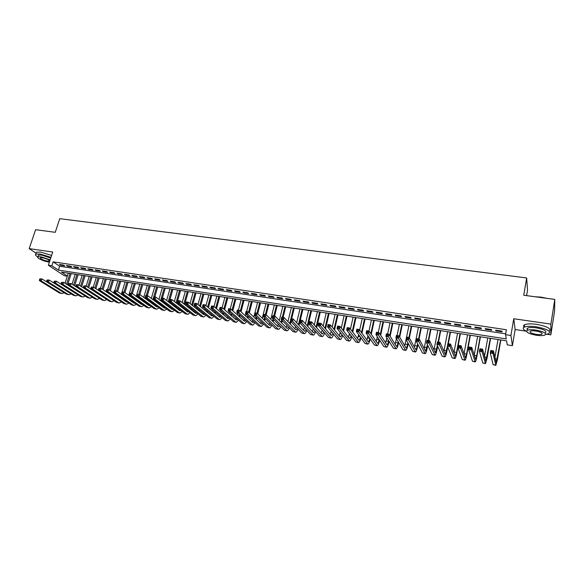 <?xml version="1.0" encoding="UTF-8"?>
<svg xmlns="http://www.w3.org/2000/svg" width="584" height="584" viewBox="0 0 584 584"><rect width="100%" height="100%" fill="white"/><g stroke="black" fill="none" stroke-linecap="round" stroke-linejoin="round"><path stroke-width="0.88" d="M67.313 276.203L64.313 275.736L48.377 265.224L51.874 265.757L58.422 270.1L506.262 338.902L505.554 334.668L510.905 335.486L512.402 345.67L507.262 344.867L506.584 340.83L61.422 272.086L67.364 276.035M526.615 295.628L527.527 290.182L526.659 277.947L59.758 218.672L55.246 232.315L35.602 229.68L29.2 248.623L36.084 253.215M526.659 277.947L523.746 295.241L554.8 299.409L554.581 311.031L550.829 334.851L550.894 324.12L513.759 318.74L510.905 335.486M513.759 318.74L515.139 329.529L526.366 331.201M546.828 334.252L550.829 334.851M515.139 329.529L512.402 345.67M554.8 299.409L550.894 324.12M63.656 265.092L59.466 264.464L60.546 265.194L64.736 265.822L63.656 265.092M70.693 266.158L66.466 265.516L67.54 266.246L71.759 266.888L70.693 266.158M77.781 267.224L73.526 266.581L74.584 267.311L78.833 267.954L77.781 267.224M84.921 268.297L80.629 267.654L81.672 268.385L85.957 269.027L84.921 268.297M92.111 269.377L87.79 268.728L88.826 269.465L93.133 270.115L92.111 269.377M99.353 270.472L95.002 269.815L96.024 270.545L100.368 271.202L99.353 270.472M106.653 271.575L102.266 270.91L103.273 271.64L107.653 272.305L106.653 271.575M114.004 272.677L109.588 272.013L110.58 272.743L114.99 273.414L114.004 272.677M121.406 273.794L116.961 273.122L117.939 273.859L122.385 274.524L121.406 273.794M128.874 274.918L124.385 274.246L125.356 274.976L129.831 275.648L128.874 274.918M136.386 276.049L131.875 275.371L132.823 276.101L137.335 276.787L136.386 276.049M143.963 277.188L139.408 276.509L140.35 277.239L144.898 277.926L143.963 277.188M151.592 278.342L147.007 277.648L147.935 278.386L152.512 279.072L151.592 278.342M159.286 279.502L154.665 278.802L155.578 279.539L160.191 280.232L159.286 279.502M167.031 280.663L162.374 279.962L163.272 280.7L167.922 281.4L167.031 280.663M174.835 281.846L170.148 281.138L171.032 281.868L175.711 282.576L174.835 281.846M182.704 283.028L177.981 282.313L178.85 283.05L183.566 283.758L182.704 283.028M190.632 284.218L185.873 283.503L186.727 284.24L191.479 284.956L190.632 284.218M198.626 285.423L193.822 284.7L194.662 285.437L199.451 286.16L198.626 285.423M206.67 286.635L201.838 285.912L202.655 286.642L207.488 287.372L206.67 286.635M214.788 287.861L209.911 287.124L210.714 287.861L215.584 288.591L214.788 287.861M222.964 289.095L218.051 288.35L218.839 289.087L223.745 289.825L222.964 289.095M231.206 290.336L226.256 289.584L227.03 290.321L231.972 291.066L231.206 290.336M239.513 291.584L234.52 290.832L235.279 291.562L240.258 292.314L239.513 291.584M247.886 292.847L242.856 292.088L243.594 292.818L248.616 293.577L247.886 292.847M256.325 294.117L251.251 293.351L251.974 294.088L257.033 294.847L256.325 294.117M264.829 295.394L259.719 294.628L260.42 295.358L265.523 296.132L264.829 295.394M273.4 296.687L268.253 295.913L268.939 296.643L274.078 297.424L273.4 296.687M282.043 297.993L276.853 297.212L277.517 297.942L282.7 298.723L282.043 297.993M290.759 299.307L285.525 298.519L286.175 299.249L291.394 300.037L290.759 299.307M299.541 300.629L294.263 299.833L294.898 300.563L300.161 301.359L299.541 300.629M308.396 301.964L303.074 301.161L303.687 301.892L308.994 302.694L308.396 301.964M317.324 303.308L311.958 302.497L312.549 303.227L317.908 304.038L317.324 303.308M326.325 304.658L320.915 303.848L321.492 304.578L326.887 305.388L326.325 304.658M335.406 306.031L329.945 305.206L330.5 305.936L335.939 306.761L335.406 306.031M344.553 307.41L339.056 306.578L339.581 307.308L345.071 308.133L344.553 307.41M353.78 308.797L348.232 307.965L348.743 308.688L354.276 309.527L353.78 308.797M363.08 310.199L357.488 309.359L357.977 310.082L363.555 310.929L363.08 310.199M372.461 311.615L366.825 310.761L367.292 311.491L372.913 312.338L372.461 311.615M381.921 313.039L376.235 312.177L376.68 312.907L382.352 313.761L381.921 313.039M391.462 314.477L385.732 313.608L386.148 314.338L391.871 315.199L391.462 314.477M401.084 315.922L395.302 315.053L395.704 315.776L401.471 316.645L401.084 315.922M410.786 317.382L404.96 316.506L405.332 317.229L411.151 318.112L410.786 317.382M420.575 318.857L414.691 317.973L415.041 318.696L420.911 319.579L420.575 318.857M430.444 320.346L424.51 319.455L424.838 320.178L430.758 321.069L430.444 320.346M440.402 321.842L434.416 320.944L434.722 321.667L440.686 322.565L440.402 321.842M450.446 323.361L444.409 322.448L444.687 323.171L450.702 324.076L450.446 323.361M460.572 324.887L454.483 323.967L454.739 324.689L460.812 325.602L460.572 324.887M470.792 326.419L464.652 325.5L464.879 326.215L471.003 327.142L470.792 326.419M481.099 327.974L474.901 327.04L475.106 327.763L481.282 328.697L481.099 327.974M491.502 329.544L485.246 328.602L485.421 329.318L491.655 330.259L491.502 329.544M505.554 334.668L506.401 329.741L53.151 261.851L59.678 266.246L505.7 333.836M501.992 331.121L495.685 330.172L495.831 330.887L502.116 331.836L501.992 331.121M48.377 265.224L52.728 252.025L29.2 248.623M53.151 261.851L51.874 265.757M59.678 266.246L58.422 270.1M495.947 330.216L495.831 330.887M485.538 328.646L485.421 329.318M475.223 327.091L475.106 327.763M465.003 325.551L464.879 326.215M454.863 324.025L454.739 324.689M444.811 322.507L444.687 323.171M434.846 321.01L434.722 321.667M424.969 319.521L424.838 320.178M415.173 318.046L415.041 318.696M405.464 316.586L405.332 317.229M395.835 315.134L395.704 315.776M386.287 313.696L386.148 314.338M376.819 312.265L376.68 312.907M367.431 310.856L367.292 311.491M358.116 309.454L357.977 310.082M348.889 308.06L348.743 308.688M339.727 306.68L339.581 307.308M330.646 305.315L330.5 305.936M321.638 303.957L321.492 304.578M312.703 302.607L312.549 303.227M303.833 301.271L303.687 301.892M295.044 299.95L294.898 300.563M286.321 298.636L286.175 299.249M277.67 297.336L277.517 297.942M269.093 296.037L268.939 296.643M260.573 294.759L260.42 295.358M252.127 293.482L251.974 294.088M243.747 292.226L243.594 292.818M235.432 290.971L235.279 291.562M227.183 289.73L227.03 290.321M219 288.496L218.839 289.087M210.875 287.27L210.714 287.861M202.816 286.058L202.655 286.642M194.822 284.853L194.662 285.437M186.887 283.656L186.727 284.24M179.011 282.474L178.85 283.05M171.2 281.291L171.032 281.868M163.44 280.123L163.272 280.7M155.745 278.969L155.578 279.539M148.102 277.816L147.935 278.386M140.518 276.67L140.35 277.239M132.999 275.538L132.823 276.101M125.523 274.414L125.356 274.976M118.114 273.297L117.939 273.859M110.756 272.188L110.58 272.743M103.448 271.086L103.273 271.64M96.192 269.998L96.024 270.545M88.994 268.91L88.826 269.465M81.848 267.837L81.672 268.385M74.752 266.764L74.584 267.311M67.715 265.705L67.54 266.246M60.721 264.654L60.546 265.194M492.254 352.225L492.436 351.203L491.341 351.028L491.159 352.05L492.254 352.225L493.027 353.488L490.29 353.05L490.743 350.488L493.473 350.926L493.027 353.488L495.874 365.328L497.407 359.671L500.831 339.939M500.59 339.903L496.247 362.803L493.473 350.926L492.436 351.203M498.021 339.508L494.918 357.269M491.159 352.05L490.29 353.05L493.115 364.664L495.831 365.321M490.743 350.488L491.341 351.028M535.185 296.774L541.112 297.139L547.091 298.373M545.566 298.168L536.587 296.964M545.675 334.406L548.829 333.668C551.238 331.208 547.055 328.923 536.265 326.814C530.608 326.054 526.586 326.179 524.198 327.179C522.322 328.266 523.089 329.624 526.505 331.267M549.208 331.23C551.625 328.748 547.449 326.449 536.667 324.354C531.009 323.602 526.987 323.733 524.607 324.748C523.388 325.383 523.249 326.193 524.198 327.171L524.607 324.748M527.33 329.836L527.615 328.106C529.338 327.383 532.243 327.296 536.316 327.843C544.069 329.361 547.077 331.004 545.346 332.778M536.207 335.245C540.288 335.807 543.215 335.734 544.989 335.019C546.719 333.26 543.704 331.624 535.951 330.106C531.871 329.551 528.965 329.632 527.242 330.347C525.542 332.106 528.535 333.741 536.207 335.245M535.995 331.033C533.367 330.675 531.491 330.726 530.374 331.186C529.279 332.325 531.206 333.376 536.163 334.347C538.791 334.712 540.674 334.661 541.813 334.201C542.923 333.07 540.981 332.011 535.995 331.033M526.885 328.858L527.447 329.106M44.654 230.884L52.18 231.906M50.771 231.717L45.085 230.95M50.983 257.325L39.975 254.003L35.799 254.084C34.901 254.639 35.573 255.588 37.814 256.916M51.611 255.42L40.61 252.098L36.434 252.186L36.128 253.106M38.296 255.763L38.515 255.098L41.53 255.047L50.735 258.084M50.158 259.829L40.946 256.799L37.931 256.851C35.843 257.668 43.581 261.333 48.793 262.034L49.406 262.114M42.355 257.741L40.413 257.77C40.391 258.924 42.72 260.041 47.413 261.114L49.377 261.084C49.421 259.938 47.078 258.829 42.355 257.741M481.355 350.48L481.537 349.466L480.449 349.29L480.267 350.305L481.355 350.48L482.129 351.736L479.42 351.298L479.873 348.757L482.581 349.188L482.129 351.736L485.508 363.613L487.122 357.992L490.596 338.362M490.326 338.318L485.881 361.102L482.581 349.188L481.537 349.466M487.771 337.924L484.508 356.298M480.267 350.305L479.42 351.298L482.749 362.949L485.465 363.606M479.873 348.757L480.449 349.29M470.551 348.75L470.733 347.736L469.66 347.568L469.47 348.582L470.551 348.75L471.332 349.998L468.645 349.568L469.113 347.042L471.792 347.465L471.332 349.998L475.23 361.912C475.704 361.642 476.274 359.788 476.924 356.335L480.442 336.793M480.15 336.749L476.726 355.7L475.602 359.416L471.792 347.465L470.733 347.736M477.617 336.355L474.201 355.189M469.47 348.582L468.645 349.568L472.471 361.248L475.179 361.905M469.113 347.042L469.66 347.568M459.842 347.035L460.031 346.027L458.966 345.859L458.776 346.867L459.842 347.035L460.63 348.283L457.973 347.852L458.44 345.341L461.097 345.764L460.63 348.283L465.039 360.226C465.558 359.97 466.149 358.123 466.806 354.685L470.383 335.238M470.054 335.187L466.587 354.05L465.411 357.736L461.097 345.764L460.031 346.027M467.55 334.8L464.003 353.992M458.776 346.867L457.973 347.852L462.287 359.562L464.988 360.219M458.44 345.341L458.966 345.859M449.235 345.334L449.424 344.334L448.373 344.166L448.176 345.166L449.235 345.334L450.03 346.575L447.395 346.151L447.87 343.647L450.505 344.071L450.03 346.575L454.943 358.554C455.498 358.306 456.111 356.466 456.783 353.05L460.404 333.698M460.053 333.647L456.535 352.415L455.308 356.079L450.505 344.071L449.424 344.334M457.564 333.26L453.899 352.714M448.176 345.166L447.395 346.151L452.184 357.897L454.885 358.547M447.87 343.647L448.373 344.166M438.723 343.655L438.92 342.655L437.869 342.487L437.679 343.487L438.723 343.655L439.518 344.888L436.912 344.472L437.394 341.983L440 342.399L439.518 344.888L444.928 356.897C445.519 356.656 446.161 354.831 446.84 351.429L447.702 346.911M448.308 343.721L450.505 332.172M450.133 332.113L447.928 343.662M447.439 346.261L445.3 354.43L440 342.399L438.92 342.655M447.665 331.734L443.884 351.393M437.679 343.487L436.912 344.472L442.176 356.24L444.862 356.882M437.394 341.983L437.869 342.487M428.306 341.983L428.503 340.99L427.466 340.822L427.269 341.822L428.306 341.983L429.109 343.217L426.524 342.801L427.014 340.326L429.598 340.735L429.109 343.217L435 355.254C435.627 355.021 436.292 353.211 436.985 349.823L437.686 346.202M438.474 342.151L440.701 330.654M440.299 330.595L438.066 342.085M437.394 345.553L435.372 352.802L429.598 340.735L428.503 340.99M437.847 330.216L433.963 350.028M427.269 341.822L426.524 342.801L432.248 354.597L434.934 355.24M427.014 340.326L427.466 340.822M417.983 340.333L418.18 339.341L417.151 339.18L416.954 340.165L417.983 340.333L418.794 341.56L416.224 341.151L416.721 338.683L419.283 339.092L418.794 341.56L425.159 353.627C425.824 353.4 426.51 351.604 427.211 348.232L427.773 345.378M428.714 340.596L430.97 329.157M430.539 329.091L428.284 340.53M427.459 344.735L425.524 351.181L419.283 339.092L418.18 339.341M428.116 328.712L424.123 348.641M416.954 340.165L416.224 341.151L422.407 352.97L425.086 353.612M416.721 338.683L417.151 339.18M407.749 338.691L407.953 337.713L406.931 337.545L406.734 338.53L407.749 338.691L408.566 339.917L406.019 339.508L406.522 337.056L409.063 337.457L408.566 339.917L415.399 352.013C416.1 351.794 416.808 350.006 417.524 346.655L417.961 344.465M419.042 339.056L421.327 327.668M420.874 327.595L418.589 338.983M417.618 343.815L417.18 346.013C416.706 348.247 416.231 349.436 415.764 349.575L409.063 337.457L407.953 337.713M418.465 327.222L414.37 347.232M406.734 338.53L406.019 339.508L412.647 351.356L415.319 351.999M406.522 337.056L406.931 337.545M397.609 337.07L397.814 336.092L396.806 335.931L396.602 336.91L397.609 337.07L398.427 338.289L395.908 337.888L396.419 335.442L398.938 335.844L398.427 338.289L405.719 350.407C406.457 350.196 407.187 348.422 407.909 345.086L408.238 343.472M409.355 337.997L411.756 326.186M411.282 326.113L408.975 337.442M407.873 342.823L407.544 344.443C407.063 346.662 406.581 347.845 406.084 347.984L398.938 335.844L397.814 336.092M408.895 325.748L406.581 337.063M406.062 339.589L404.705 345.816M396.602 336.91L395.908 337.888L402.975 349.758L405.639 350.393M396.419 335.442L396.806 335.931M387.557 335.457L387.761 334.486L386.761 334.325L386.557 335.296L387.557 335.457L388.382 336.676L385.885 336.274L386.396 333.844L388.893 334.245L388.382 336.676L396.127 348.823C396.894 348.619 397.646 346.852 398.383 343.538L398.609 342.428M399.697 337.165L402.274 324.719M401.77 324.646L399.317 336.501M398.222 341.779L397.996 342.888C397.507 345.1 397.003 346.276 396.492 346.407L388.893 334.245L387.761 334.486M399.405 324.281L397.062 335.544M396.405 338.72L395.12 344.392M386.557 335.296L385.885 336.274L393.375 348.173L396.04 348.809M386.396 333.844L386.761 334.325M377.592 333.865L377.804 332.895L376.811 332.734L376.607 333.705L377.592 333.865L378.425 335.077L375.95 334.676L376.468 332.26L378.943 332.654L378.425 335.077L386.608 347.246C387.418 347.049 388.192 345.297 388.929 341.998L389.068 341.333M390.134 336.267L392.864 323.266M392.339 323.186L389.732 335.603M388.659 340.684L388.521 341.348C388.024 343.545 387.513 344.713 386.973 344.845L378.943 332.654L377.804 332.895M389.995 322.828L387.63 334.041M386.834 337.786L385.615 342.961M376.607 333.705L375.95 334.676L383.863 346.597L386.52 347.232M376.468 332.26L376.811 332.734M367.723 332.281L367.927 331.318L366.949 331.157L366.737 332.121L367.723 332.281L368.555 333.493L366.095 333.099L366.621 330.69L369.073 331.084L368.555 333.493L377.169 345.684C378.016 345.494 378.812 343.757 379.556 340.465L379.615 340.202M380.659 335.311L383.535 321.828M382.98 321.74L380.228 334.647M379.184 339.552L379.125 339.815C378.629 342.012 378.096 343.166 377.541 343.297L369.073 331.084L367.927 331.318M380.659 321.382L378.264 332.544M377.359 336.8L376.191 341.531M366.737 332.121L366.095 333.099L374.432 345.034L377.081 345.67M366.621 330.69L366.949 331.157M371.271 334.303L374.278 320.397M373.709 320.309L370.818 333.639M371.402 319.952L368.986 331.07M367.964 335.771L366.847 340.1M369.796 338.392C369.285 340.523 368.752 341.64 368.183 341.757L359.299 329.522L358.766 331.916L367.818 344.137C368.679 343.961 369.489 342.261 370.249 339.041M357.934 330.712L358.766 331.916L356.335 331.529L356.868 329.135L359.299 329.522L357.167 329.595L356.955 330.559L357.934 330.712L358.145 329.756M356.955 330.559L356.335 331.529L365.073 343.487L367.723 344.122M356.868 329.135L357.167 329.595M361.963 333.26L365.095 318.981M364.504 318.893L361.496 332.603M362.219 318.536L359.678 330.055M358.656 334.698L357.583 338.669M360.481 337.202C359.978 339.136 359.452 340.143 358.897 340.231L349.604 327.974L349.071 330.361L358.532 342.604C359.386 342.458 360.197 340.873 360.956 337.851M348.225 329.157L349.071 330.361L346.655 329.975L347.195 327.587L349.604 327.974L347.473 328.047L347.261 329.004L348.225 329.157L348.444 328.201M347.261 329.004L346.655 329.975L355.795 341.954L358.437 342.589M347.195 327.587L347.473 328.047M352.743 332.187L355.992 317.579M355.379 317.484L352.254 331.522M353.108 317.134L350.437 329.091M349.429 333.603L348.392 337.245M351.239 335.983L349.393 338.537L339.99 326.441L339.45 328.814L349.334 341.078C350.181 340.961 350.984 339.479 351.743 336.639M338.603 327.617L339.45 328.814L337.063 328.427L337.603 326.062L339.99 326.441L337.866 326.514L337.647 327.463L338.603 327.617L338.822 326.668M337.647 327.463L337.063 328.427L346.597 340.435L349.232 341.063M337.603 326.062L337.866 326.514M343.604 331.084L346.962 316.185M346.327 316.083L343.085 330.427M344.071 315.732L341.275 328.091M340.282 332.486L339.275 335.822M342.078 334.749L340.253 337.034L330.464 324.923L329.916 327.281L340.202 339.567C341.041 339.472 341.844 338.092 342.604 335.413M329.069 326.091L329.916 327.281L327.551 326.901L328.091 324.543L330.464 324.923L328.339 324.996L328.12 325.938L329.069 326.091L329.288 325.142M328.12 325.938L327.551 326.901L337.472 338.924L340.1 339.552M328.091 324.543L328.339 324.996M334.537 329.96L338.005 314.798M337.348 314.696L334.004 329.303M335.114 314.353L332.194 327.062M331.216 331.34L330.237 334.406M332.997 333.5L331.194 335.544L321.017 323.412L320.47 325.762L331.15 338.07C331.982 337.997 332.785 336.698 333.544 334.172M319.616 324.573L320.47 325.762L318.119 325.39L318.667 323.04L321.017 323.412L318.893 323.485L318.674 324.427L319.616 324.573L319.835 323.638M318.674 324.427L318.119 325.39L328.42 337.428L331.04 338.056M318.667 323.04L318.893 323.485M325.551 328.821L329.12 313.425M328.442 313.323L324.996 328.164M326.222 312.98L323.193 326.011M322.222 330.186L321.266 332.997M323.981 332.238L322.2 334.07L311.652 321.923L311.097 324.259L322.171 336.588C323.003 336.53 323.799 335.304 324.558 332.916M310.243 323.076L311.097 324.259L308.768 323.886L309.323 321.55L311.652 321.923L309.527 321.988L309.308 322.923L310.243 323.076L310.462 322.134M309.308 322.923L308.768 323.886L319.441 335.946L322.054 336.567M309.323 321.55L309.527 321.988M316.645 327.668L320.302 312.068M319.601 311.958L316.068 327.011M317.404 311.615L314.265 324.93M313.309 329.011L312.374 331.595M315.039 330.975L313.623 332.792L313.279 332.603L302.366 320.441L301.804 322.769L313.265 335.114C314.09 335.07 314.886 333.917 315.645 331.654M300.942 321.587L301.804 322.769L299.497 322.397L300.059 320.068L302.366 320.441L300.242 320.507L300.023 321.441L300.942 321.587L301.169 320.652M300.023 321.441L299.497 322.397L310.535 334.471L313.148 335.092M300.059 320.068L300.242 320.507M307.804 326.507L311.557 310.717M310.841 310.6L307.213 325.843M308.659 310.265L305.417 323.843M306.169 329.697L304.79 331.34L304.432 331.15L293.161 318.966L292.591 321.288L304.425 333.654C305.249 333.617 306.038 332.53 306.804 330.391M304.468 327.836L303.549 330.194M291.73 320.112L292.591 321.288L290.306 320.923L290.868 318.601L293.161 318.966L291.036 319.032L290.81 319.966L291.73 320.112L291.956 319.185M290.81 319.966L290.306 320.923L301.702 333.011L304.308 333.632M290.868 318.601L291.036 319.032M299.044 325.332L299.702 322.616M300.3 320.112L302.884 309.374M302.147 309.257L298.431 324.668M299.979 308.929L296.643 322.733M297.373 328.42L296.022 329.894L295.657 329.704L284.028 317.513L283.459 319.82L295.665 332.201C296.482 332.179 297.271 331.15 298.03 329.12M295.694 326.638L294.803 328.807M282.59 318.645L283.459 319.82L281.189 319.455L281.758 317.148L284.028 317.513L281.911 317.579L281.678 318.499L282.59 318.645L282.817 317.725M281.678 318.499L281.189 319.455L292.942 331.559L295.541 332.179M281.758 317.148L281.911 317.579M290.358 324.149L290.971 321.623M291.671 318.733L294.278 308.045M293.518 307.929L290.912 318.608M290.343 320.959L289.722 323.485M291.372 307.6L287.941 321.616M288.642 327.135L287.328 328.471L286.956 328.281L274.976 316.068L274.4 318.368L286.97 330.763C287.788 330.748 288.569 329.777 289.336 327.843M286.992 325.434L286.116 327.427M273.531 317.192L274.4 318.368L272.151 318.003L272.721 315.71L274.976 316.068L272.852 316.134L272.626 317.054L273.531 317.192L273.757 316.272M272.626 317.054L272.151 318.003L284.247 330.128L286.846 330.741M272.721 315.71L272.852 316.134M281.736 322.959L282.313 320.616M283.116 317.368L285.737 306.724M284.963 306.607L282.335 317.243M281.671 319.952L281.087 322.295M282.831 306.279L279.313 320.492M279.984 325.85L278.32 326.858L265.997 314.637L265.421 316.922L278.349 329.332C279.159 329.332 279.94 328.412 280.7 326.573M278.364 324.229L277.51 326.054M264.545 315.754L265.421 316.922L263.187 316.564L263.764 314.28L265.997 314.637L263.88 314.696L263.647 315.615L264.545 315.754L264.771 314.842M263.647 315.615L263.187 316.564L275.626 328.697L278.218 329.318M263.764 314.28L263.88 314.696M273.188 321.769L273.735 319.587M274.626 316.01L277.269 305.417M276.466 305.293L273.823 315.886M273.064 318.922L272.524 321.105M274.356 304.972L270.757 319.353M271.392 324.565L269.75 325.449L257.091 313.214L256.507 315.491L269.209 327.639L269.786 327.923L272.137 325.295M269.793 323.01L268.961 324.689M255.631 314.331L256.507 315.491L254.296 315.134L254.879 312.863L257.091 313.214L254.974 313.272L254.741 314.185L255.631 314.331L255.865 313.418M254.741 314.185L254.296 315.134L267.078 327.281L269.655 327.901M254.879 312.863L254.974 313.272M264.713 320.579L265.224 318.55M266.165 314.805L268.859 304.118M268.041 303.994L265.384 314.535M264.537 317.878L264.026 319.915M265.946 303.673L262.267 318.214M262.866 323.281L261.252 324.054L248.266 311.805L247.674 314.068L260.705 326.23L261.303 326.514L263.647 324.025M261.296 321.791L260.486 323.332M246.791 312.914L247.674 314.068L245.477 313.717L246.068 311.454L248.266 311.805L246.149 311.863L245.915 312.768L246.791 312.914L247.032 312.009M245.915 312.768L245.477 313.717L258.588 325.879L261.165 326.493M246.068 311.454L246.149 311.863M256.296 319.382L256.777 317.499M257.719 313.82L260.522 302.833M259.683 302.702L257.004 313.199M256.077 316.827L255.595 318.718M257.602 302.381L254.923 312.871M254.332 315.17L253.843 317.068M254.405 321.996L252.821 322.667L239.506 310.411L238.914 312.666L252.266 324.835L252.879 325.12L255.215 322.755M252.865 320.572L252.076 321.981M238.031 311.506L238.914 312.666L236.739 312.316L237.33 310.06L239.506 310.411L237.396 310.469L237.155 311.367L238.031 311.506L238.265 310.608M237.155 311.367L236.739 312.316L250.171 324.492L252.741 325.098M237.33 310.06L237.396 310.469M247.952 318.185L248.404 316.433M249.339 312.82L252.244 301.556M251.39 301.424L248.623 312.148M247.689 315.769L247.229 317.521M249.332 301.103L246.623 311.542M245.952 314.156L245.492 315.922M246.01 320.718L244.455 321.295L230.819 309.024L230.227 311.265L243.9 323.456L244.528 323.74L246.857 321.485M244.499 319.346L243.732 320.645M229.337 310.119L230.227 311.265L228.067 310.922L228.658 308.68L230.819 309.024L228.709 309.082L228.475 309.98L229.337 310.119L229.578 309.221M228.475 309.98L228.067 310.922L241.82 323.105L244.382 323.719M228.658 308.68L228.709 309.082M239.674 316.995L240.104 315.36M241.024 311.812L244.032 300.286M243.163 300.154L240.294 311.133M239.367 314.696L238.936 316.331M241.112 299.833L238.389 310.235M237.637 313.126L237.206 314.769M237.681 319.441L236.155 319.93L222.205 307.651L221.606 309.885L235.593 322.076L236.235 322.368L238.564 320.222M236.199 318.127L235.454 319.309M220.716 308.739L221.606 309.885L219.467 309.542L220.066 307.308L222.205 307.651L220.095 307.702L219.861 308.6L220.716 308.739L220.956 307.841M219.861 308.6L219.467 309.542L233.527 321.74L236.089 322.346M220.066 307.308L220.095 307.702M231.461 315.798L231.863 314.287M232.782 310.79L235.885 299.03M234.994 298.891L232.031 310.119M231.111 313.615L230.709 315.134M232.965 298.577L230.227 308.929M229.388 312.09L228.986 313.615M229.417 318.171L227.921 318.579L213.664 306.286L213.065 308.513L227.358 320.718L228.008 321.01L230.33 318.959M227.957 316.9L227.234 317.988M212.167 307.366L213.065 308.513L210.933 308.169L211.539 305.95L213.664 306.286L211.554 306.337L211.313 307.228L212.167 307.366L212.408 306.476M211.313 307.228L210.933 308.169L225.307 320.375L227.862 320.981M211.539 305.95L211.554 306.337M223.314 314.608L223.687 313.199M224.606 309.761L227.797 297.782M226.891 297.643L223.84 309.089M222.92 312.535L222.541 313.944M224.876 297.329L222.117 307.637M221.205 311.046L220.825 312.462M221.212 316.9L219.752 317.236L205.188 304.936L204.582 307.147L219.183 319.368L219.847 319.66L222.161 317.703M219.781 315.681L219.088 316.674M203.685 306.009L204.582 307.147L202.473 306.812L203.079 304.6L205.188 304.936L203.086 304.987L202.838 305.87L203.685 306.009L203.925 305.125M202.838 305.87L202.473 306.812L217.146 319.032L219.694 319.63M203.079 304.6L203.086 304.987M215.233 313.418L215.584 312.111M216.496 308.724L219.774 296.541M218.854 296.402L215.708 308.053M214.795 311.447L214.445 312.754M216.846 296.088L214.014 306.585M213.094 310.002L212.737 311.308M213.072 315.637L211.642 315.907L196.786 303.592L196.173 305.797L211.072 318.024L211.751 318.317L214.058 316.455M211.671 314.462L210.999 315.367M195.275 304.658L196.173 305.797L194.085 305.461L194.691 303.257L196.786 303.592L194.676 303.643L194.436 304.527L195.275 304.658L195.516 303.775M194.436 304.527L194.085 305.461L209.05 317.689L211.598 318.295M194.691 303.257L194.676 303.643M207.211 312.228L207.539 311.024M208.444 307.688L211.809 295.314M210.868 295.168L207.648 307.009M206.736 310.359L206.407 311.564M208.882 294.862L205.955 305.585M205.042 308.943L204.707 310.162M204.999 314.374L203.597 314.586L188.442 302.264L187.829 304.454L203.02 316.696L203.714 316.988L206.013 315.207M203.619 313.25L202.969 314.075M186.931 303.322L187.829 304.454L185.756 304.125L186.369 301.935L188.442 302.264L186.34 302.315L186.099 303.191L186.931 303.322L187.172 302.446M186.099 303.191L185.756 304.125L201.02 316.36L203.561 316.959M186.369 301.935L186.34 302.315M199.246 311.046L199.553 309.929M200.458 306.637L203.904 294.088M202.947 293.942L199.648 305.965M198.735 309.264L198.429 310.381M200.984 293.642L197.969 304.571M197.049 307.885L196.742 309.009M196.976 313.119L195.618 313.272L180.171 300.942L179.558 303.125L195.034 315.375L195.742 315.667L198.034 313.966M195.625 312.038L195.005 312.783M178.653 302.001L179.558 303.125L177.5 302.797L178.113 300.614L180.171 300.942L178.076 300.994L177.828 301.87L178.653 302.001L178.901 301.125M177.828 301.87L177.5 302.797L193.048 315.046L195.582 315.645M178.113 300.614L178.076 300.994M191.348 309.863L191.632 308.841M192.537 305.593L196.063 292.876M195.093 292.73L191.705 304.914M190.8 308.169L190.515 309.199M193.136 292.431L190.034 303.556M189.128 306.826L188.836 307.863M189.019 311.871L187.69 311.973L171.966 299.636L171.346 301.811L187.114 314.061L187.829 314.36L190.114 312.732M187.698 310.827L187.106 311.506M170.44 300.68L171.346 301.811L169.309 301.483L169.929 299.307L171.966 299.636L169.871 299.68L169.623 300.556L170.44 300.68L170.689 299.811M169.623 300.556L169.309 301.483L185.135 313.732L187.661 314.331M169.929 299.307L169.871 299.68M183.515 308.688L183.778 307.746M184.675 304.541L188.274 291.679M187.289 291.526L183.829 303.863M182.931 307.075L182.661 308.023M185.347 291.226L182.172 302.541M181.266 305.761L180.996 306.717M181.12 310.622L179.828 310.681L163.827 298.336L163.206 300.504L179.244 312.761L179.974 313.06L182.252 311.506M179.821 309.622L179.259 310.235M162.294 299.38L163.206 300.504L161.177 300.176L161.804 298.015L163.827 298.336L161.732 298.38L161.483 299.249L162.294 299.38L162.542 298.512M161.483 299.249L161.177 300.176L177.288 312.44L179.806 313.031M161.804 298.015L161.732 298.38M175.733 307.52L175.981 306.651M176.872 303.483L180.551 290.482M179.551 290.328L176.018 302.811M175.12 305.979L174.864 306.848M177.624 290.029L174.361 301.512M173.463 304.695L173.214 305.571M173.28 309.389L172.032 309.396L155.753 297.044L155.125 299.205L171.44 311.469L172.178 311.768L174.455 310.279M172.01 308.425L171.477 308.972M154.213 298.081L155.125 299.205L153.118 298.884L153.745 296.73L155.753 297.044L153.658 297.095L153.41 297.957L154.213 298.081L154.461 297.219M153.41 297.957L153.118 298.884L169.499 311.148L172.01 311.747M153.745 296.73L153.658 297.095M168.01 306.352L168.243 305.556M169.134 302.432L169.389 301.541M170.024 299.322L172.886 289.299M171.864 289.146L168.258 301.753M167.367 304.885L167.133 305.68M169.951 288.846L166.615 300.49M165.717 303.629L165.491 304.432M165.498 308.155L164.287 308.126L147.737 295.767L147.11 297.913L163.695 310.192L164.447 310.491L166.71 309.067M164.257 307.228L163.746 307.724M146.197 296.803L147.11 297.913L145.117 297.592L145.744 295.453L147.737 295.767L145.65 295.811L145.394 296.672L146.197 296.803L146.445 295.942M145.394 296.672L145.117 297.592L161.768 309.87L164.272 310.462M160.352 305.184L160.563 304.461M161.454 301.373L161.688 300.563M162.396 298.11L165.272 288.124M164.235 287.963L160.563 300.702M159.673 303.789L159.454 304.512M162.337 287.671L158.936 299.461M158.038 302.563L157.826 303.3M157.775 306.928L156.6 306.863L139.788 294.504L139.16 296.636L156.008 308.921L156.767 309.221L159.03 307.856M156.563 306.031L156.081 306.483M137.7 294.54L139.788 294.504L137.7 294.54L137.444 295.402L138.24 295.526L138.496 294.672M138.24 295.526L139.16 296.636L137.182 296.322L154.096 308.6L156.592 309.192M137.182 296.322L137.444 295.402M152.745 304.023L152.942 303.366M153.833 300.315L154.045 299.577M154.826 296.898L157.716 286.956M156.665 286.795L153.774 296.73M153.147 298.899L152.928 299.643M152.037 302.702L151.833 303.351M154.782 286.503L151.307 298.431M150.409 301.497L150.212 302.169M150.103 305.702L148.971 305.607L131.904 293.241L131.269 295.373L148.373 307.659L149.146 307.958L151.402 306.651M148.92 304.848L148.475 305.242M129.816 293.285L131.904 293.241L129.816 293.285L129.56 294.139L130.349 294.263L130.604 293.409M130.349 294.263L131.269 295.373L129.305 295.059L146.475 307.345L148.971 307.929M129.305 295.059L129.56 294.139M145.372 302.308L145.197 302.87M146.27 299.263L146.467 298.592M147.314 295.701L150.212 285.802M149.154 285.634L146.248 295.533M145.547 297.913L145.35 298.592M144.46 301.607L144.27 302.198M147.285 285.35L143.737 297.402M142.846 300.432L142.664 301.037M142.489 304.49L141.401 304.366L124.078 291.993L123.443 294.11L140.802 306.403L141.583 306.709L143.832 305.454M141.335 303.665L140.919 304.016M121.99 292.036L124.078 291.993L121.99 292.036L121.735 292.883L122.516 293.007L122.771 292.161M122.516 293.007L123.443 294.11L121.494 293.803L138.919 306.089L141.408 306.68M121.494 293.803L121.735 292.883M138.758 298.212L138.941 297.599M139.846 294.54L142.773 284.649M141.693 284.481L138.773 294.336M138.007 296.92L137.831 297.533M139.839 284.196L136.225 296.373M135.335 299.366L135.174 299.913M136.941 300.519L136.758 301.045M134.926 303.279L133.889 303.132L116.311 290.759L115.676 292.869L133.283 305.162L134.079 305.469L136.32 304.264M133.809 302.49L133.422 302.797M114.23 290.796L116.311 290.759L114.23 290.796L113.975 291.642L114.749 291.766L115.004 290.92M114.749 291.766L115.676 292.869L113.741 292.555L131.415 304.855L133.904 305.439M137.7 301.724L137.875 301.191M113.741 292.555L113.975 291.642M131.305 297.154L131.473 296.606M132.371 293.584L135.379 283.51M134.291 283.342L131.356 293.153M130.531 295.927L130.363 296.482M132.451 283.058L128.772 295.343M127.881 298.307L127.735 298.796M129.48 299.431L129.305 299.899M127.422 302.074L126.429 301.906L108.609 289.525L107.967 291.628L125.823 303.928L126.633 304.235L128.867 303.074M106.529 289.562L108.609 289.525L106.529 289.562L106.273 290.409L107.04 290.525L107.295 289.686M107.04 290.525L107.967 291.628L106.047 291.321L123.969 303.622L126.451 304.206M130.261 300.577L130.429 300.103M106.047 291.321L106.273 290.409M123.91 296.103L124.063 295.613M124.961 292.62L128.042 282.379M126.94 282.203L123.998 291.978M123.107 294.935L122.954 295.431M125.115 281.926L122.165 291.686M121.516 293.818L121.37 294.314M120.487 297.249L120.355 297.679M122.071 298.351L121.91 298.76M119.968 300.877L100.966 288.306L100.317 290.401L118.421 302.702L119.238 303.008L121.457 301.899M98.886 288.343L100.966 288.306L98.886 288.343L98.623 289.182L99.389 289.306L99.645 288.467M99.389 289.306L100.317 290.401L98.419 290.095L116.574 302.395L119.056 302.979M122.881 299.439L123.027 299.015M98.419 290.095L98.623 289.182M116.574 295.059L116.705 294.621M117.603 291.664L120.764 281.254M119.647 281.079L116.632 290.978M115.734 293.942L115.603 294.38M117.829 280.802L114.865 290.525M114.157 292.847L114.026 293.285M113.143 296.19L113.026 296.57M114.712 297.263L114.559 297.628M112.566 299.68L93.382 287.094L92.732 289.182L111.07 301.49L111.894 301.797L114.114 300.731M91.301 287.131L93.382 287.094L91.301 287.131L91.038 287.963L91.797 288.087L92.06 287.255M91.797 288.087L92.732 289.182L90.841 288.876L109.237 301.183L111.712 301.767M115.552 298.307L115.69 297.935M90.841 288.876L91.038 287.963M109.288 294.007L109.405 293.621M110.296 290.701L113.53 280.137M112.398 279.962L109.317 290.022M108.42 292.949L108.303 293.336M110.595 279.685L107.624 289.372M106.857 291.876L106.733 292.263M105.215 298.49L85.848 285.897L85.198 287.97L103.77 300.278L104.609 300.592L106.821 299.563M83.775 285.934L85.848 285.897L83.775 285.934L83.512 286.759L84.264 286.883L84.527 286.05M84.264 286.883L85.198 287.97L83.322 287.671L101.952 299.979L104.419 300.563M83.322 287.671L83.512 286.759M103.047 289.737L106.354 279.028M105.208 278.853L102.054 289.058M103.419 278.575L100.433 288.226M97.915 297.307L78.38 284.707L77.723 286.766L96.528 299.081L97.375 299.395L99.579 298.409M76.307 284.736L78.38 284.707L76.307 284.736L76.044 285.561L76.789 285.685L77.051 284.853M76.789 285.685L77.723 286.766L75.862 286.467L94.725 298.782L97.185 299.366M75.862 286.467L76.044 285.561M95.856 288.773L99.229 277.926M98.068 277.75L94.849 288.094M96.294 277.473L93.294 287.087M90.659 296.132L70.963 283.525L70.306 285.576L89.337 297.891L90.191 298.205L92.389 297.256M68.897 283.554L70.963 283.525L68.897 283.554L68.635 284.379L69.372 284.496L69.635 283.671M69.372 284.496L70.306 285.576L68.459 285.284L87.549 297.599L90.002 298.176M68.459 285.284L68.635 284.379M88.71 287.81L92.155 276.831M90.98 276.655L87.695 287.131M89.221 276.378L86.162 286.102M83.454 294.957L63.605 282.349L62.948 284.393L82.198 296.716L83.067 297.03L85.249 296.117M61.539 282.379L63.605 282.349L61.539 282.379L61.276 283.196L62.006 283.313L62.269 282.495M62.006 283.313L62.948 284.393L61.116 284.101L80.424 296.416L82.87 296.993M61.116 284.101L61.276 283.196M81.621 286.846L85.125 275.75M83.95 275.568L80.592 286.167M82.198 275.298L79.066 285.16M76.197 293.767L56.305 281.181L55.641 283.218L75.11 295.541L75.986 295.854L78.168 294.978M54.239 281.211L56.305 281.181L54.239 281.211L53.976 282.028L54.699 282.145L54.969 281.327M54.699 282.145L55.641 283.218L53.823 282.926L73.35 295.248L75.789 295.825M53.823 282.926L53.976 282.028M74.584 285.883L78.154 274.67M76.957 274.487L73.54 285.204M75.219 274.217L72.029 284.211M69.168 292.613L49.056 280.028L48.392 282.057L68.08 294.38L68.963 294.694L71.131 293.854M46.99 280.057L49.056 280.028L46.99 280.057L46.727 280.868L47.45 280.984L47.713 280.174M47.45 280.984L48.392 282.057L46.589 281.765L66.328 294.088L68.766 294.664M46.589 281.765L46.727 280.868M67.598 284.919L71.226 273.604M70.022 273.414L66.547 284.24M68.299 273.151L65.036 283.269M62.072 291.431L41.865 278.882L41.194 280.904L61.094 293.226L61.984 293.54L64.145 292.73M39.8 278.904L41.865 278.882L39.8 278.904L39.537 279.714L40.252 279.831L40.522 279.021M40.252 279.831L41.194 280.904L39.405 280.612L59.356 292.934L61.787 293.504M39.405 280.612L39.537 279.714M497.269 359.043L495.247 358.715M495.721 365.095L493.115 364.664M486.954 357.364L484.691 356.992M485.333 363.372L482.749 362.949M476.726 355.7L474.237 355.291M475.033 361.671L472.471 361.248M466.587 354.05L464.068 353.641M464.82 359.985L462.287 359.562M456.535 352.415L454.038 352.006M454.702 358.313L452.184 357.897M446.57 350.794L444.096 350.385M444.665 356.649L442.176 356.24M436.693 349.181L434.233 348.787M434.722 355.006L432.248 354.597M426.897 347.589L424.459 347.195M424.86 353.378L422.407 352.97M417.18 346.013L414.764 345.618M415.078 351.758L412.647 351.356M407.544 344.443L405.15 344.049M405.384 350.152L402.975 349.758M397.996 342.888L395.616 342.501M395.769 348.568L393.375 348.173M388.521 341.348L386.17 340.961M386.236 346.991L383.863 346.597M379.125 339.815L376.789 339.435M376.782 345.429L374.432 345.034M369.723 338.289L367.497 337.924M367.409 343.874L365.073 343.487M360.138 336.727L358.277 336.428M358.109 342.341L355.795 341.954M350.634 335.179L349.13 334.939M348.889 340.815L346.597 340.435M341.209 333.647L340.056 333.464M339.742 339.304L337.472 338.924M331.858 332.128L331.062 331.997M330.675 337.8L328.42 337.428M322.594 330.617L322.134 330.544M321.674 336.311L319.441 335.946M312.754 334.836L310.535 334.471M303.906 333.376L301.702 333.011M295.124 331.924L292.942 331.559M286.416 330.486L284.247 330.128M277.78 329.055L275.626 328.697M269.209 327.639L267.078 327.281M260.705 326.23L258.588 325.879M252.266 324.835L250.171 324.492M243.9 323.456L241.82 323.105M235.593 322.076L233.527 321.74M227.358 320.718L225.307 320.375M219.183 319.368L217.146 319.032M211.072 318.024L209.05 317.689M203.02 316.696L201.02 316.36M195.034 315.375L193.048 315.046M187.114 314.061L185.135 313.732M179.244 312.761L177.288 312.44M174.945 306.6L174.433 306.512M171.44 311.469L169.499 311.148M167.236 305.344L166.535 305.228M163.695 310.192L161.768 309.87M159.585 304.096L158.702 303.957M156.008 308.921L154.096 308.6M151.993 302.862L150.928 302.687M148.373 307.659L146.475 307.345M144.452 301.636L143.211 301.432M140.802 306.403L138.919 306.089M136.751 300.38L135.554 300.191M133.283 305.162L131.415 304.855M129.049 299.132L127.954 298.95M125.823 303.928L123.969 303.622M121.406 297.884L120.413 297.723M118.421 302.702L116.574 302.395M113.814 296.65L113.04 296.526M111.07 301.49L109.237 301.183M106.288 295.424L105.792 295.343M103.77 300.278L101.952 299.979M96.528 299.081L94.725 298.782M89.337 297.891L87.549 297.599M82.198 296.716L80.424 296.416M75.11 295.541L73.35 295.248M68.08 294.38L66.328 294.088M61.094 293.226L59.356 292.934M541.989 333.084L541.813 334.201M527.615 328.106L527.242 330.347M49.516 260.661L49.377 261.084M38.515 255.098L37.931 256.851M35.799 254.084L36.434 252.186"/></g></svg>
